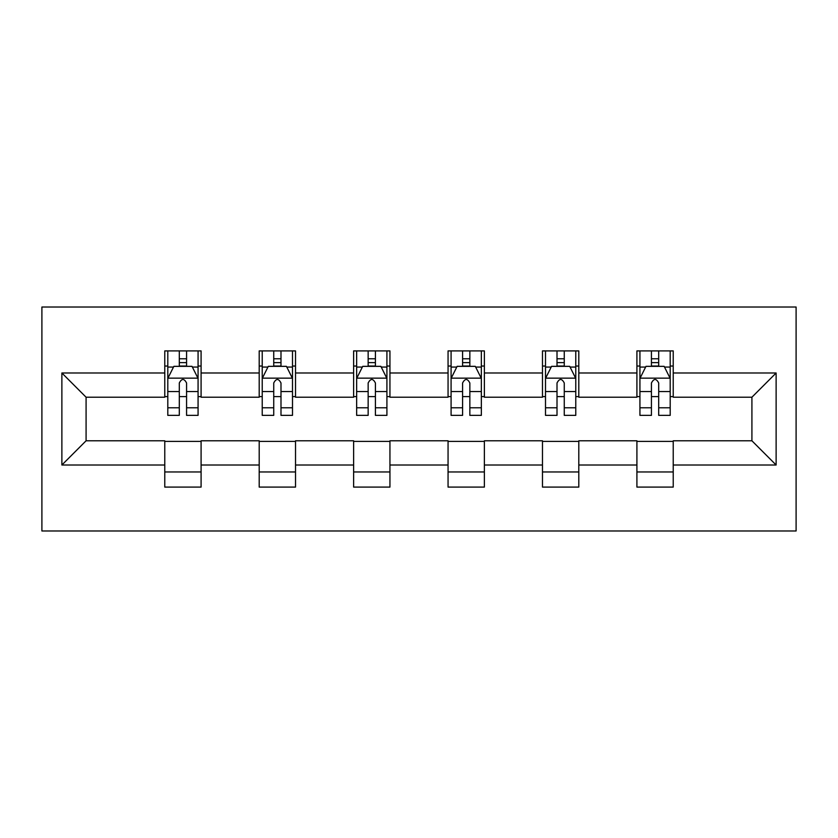 <?xml version="1.0" encoding="UTF-8"?>
<svg xmlns="http://www.w3.org/2000/svg" width="838" height="838" viewBox="0 0 838 838"><rect width="100%" height="100%" fill="white"/><g stroke="black" fill="none" stroke-linecap="round" stroke-linejoin="round"><path stroke-width="1.26" d="M41.9 530.978L796.1 530.978L796.1 307.022L41.9 307.022L41.9 530.978M673.228 372.994L673.228 350.902L636.911 350.902L636.911 372.994L578.796 372.994L578.796 350.902L542.479 350.902L542.479 372.994L484.374 372.994L484.374 350.902L448.058 350.902L448.058 372.994L389.942 372.994L389.942 350.902L353.626 350.902L353.626 372.994L295.521 372.994L295.521 350.902L259.204 350.902L259.204 372.994L201.089 372.994L201.089 350.902L164.772 350.902L164.772 372.994L61.876 372.994L61.876 465.006L86.084 440.788L164.772 440.788L164.772 487.098L201.089 487.098L201.089 440.788L259.204 440.788L259.204 487.098L295.521 487.098L295.521 440.788L353.626 440.788L353.626 487.098L389.942 487.098L389.942 440.788L448.058 440.788L448.058 487.098L484.374 487.098L484.374 440.788L542.479 440.788L542.479 487.098L578.796 487.098L578.796 440.788L636.911 440.788L636.911 487.098L673.228 487.098L673.228 440.788L751.916 440.788L751.916 397.212L673.228 397.212L673.228 372.994L776.124 372.994L776.124 465.006L673.228 465.006M636.911 465.006L578.796 465.006M542.479 465.006L484.374 465.006M448.058 465.006L389.942 465.006M353.626 465.006L295.521 465.006M259.204 465.006L201.089 465.006M164.772 465.006L61.876 465.006M636.911 372.994L636.911 397.212L578.796 397.212L578.796 372.994M542.479 372.994L542.479 397.212L484.374 397.212L484.374 372.994M448.058 372.994L448.058 397.212L389.942 397.212L389.942 372.994M353.626 372.994L353.626 397.212L295.521 397.212L295.521 372.994M259.204 372.994L259.204 397.212L201.089 397.212L201.089 372.994M164.772 372.994L164.772 397.212L86.084 397.212L61.876 372.994M86.084 397.212L86.084 440.788M776.124 465.006L751.916 440.788M751.916 397.212L776.124 372.994M164.772 366.038L167.799 366.038M179.301 366.038L186.57 366.038M198.072 366.038L201.089 366.038M164.772 396.604L167.799 396.604M179.301 396.604L186.57 396.604M198.072 396.604L201.089 396.604M164.772 441.396L201.089 441.396M164.772 471.962L201.089 471.962M259.204 441.396L295.521 441.396M259.204 471.962L295.521 471.962M259.204 366.038L262.231 366.038M273.733 366.038L280.992 366.038M292.493 366.038L295.521 366.038M259.204 396.604L262.231 396.604M273.733 396.604L280.992 396.604M292.493 396.604L295.521 396.604M353.626 441.396L389.942 441.396M353.626 471.962L389.942 471.962M353.626 366.038L356.653 366.038M368.154 366.038L375.414 366.038M386.915 366.038L389.942 366.038M353.626 396.604L356.653 396.604M368.154 396.604L375.414 396.604M386.915 396.604L389.942 396.604M448.058 441.396L484.374 441.396M448.058 471.962L484.374 471.962M448.058 366.038L451.085 366.038M462.586 366.038L469.846 366.038M481.347 366.038L484.374 366.038M448.058 396.604L451.085 396.604M462.586 396.604L469.846 396.604M481.347 396.604L484.374 396.604M542.479 441.396L578.796 441.396M542.479 471.962L578.796 471.962M542.479 366.038L545.507 366.038M557.008 366.038L564.267 366.038M575.769 366.038L578.796 366.038M542.479 396.604L545.507 396.604M557.008 396.604L564.267 396.604M575.769 396.604L578.796 396.604M636.911 441.396L673.228 441.396M636.911 471.962L673.228 471.962M636.911 366.038L639.928 366.038M651.43 366.038L658.699 366.038M670.201 366.038L673.228 366.038M636.911 396.604L639.928 396.604M651.43 396.604L658.699 396.604M670.201 396.604L673.228 396.604M186.57 358.769L179.301 358.769M198.072 407.781L186.57 407.781L186.57 415.365L198.072 415.365L198.072 378.441L192.017 366.342L173.854 366.342L167.799 378.441L167.799 415.365L179.301 415.365L179.301 407.781L167.799 407.781M167.799 378.441L167.799 350.902M198.072 378.441L198.072 350.902M179.301 366.342L179.301 350.902M186.57 350.902L186.57 366.342M186.57 407.781L186.57 382.987C184.151 378.326 181.731 378.326 179.301 382.987L179.301 407.781M280.992 358.769L273.733 358.769M292.493 407.781L280.992 407.781L280.992 415.365L292.493 415.365L292.493 378.441L286.439 366.342L268.286 366.342L262.231 378.441L262.231 415.365L273.733 415.365L273.733 407.781L262.231 407.781M262.231 378.441L262.231 350.902M292.493 378.441L292.493 350.902M273.733 366.342L273.733 350.902M280.992 350.902L280.992 366.342M280.992 407.781L280.992 382.987C278.572 378.326 276.152 378.326 273.733 382.987L273.733 407.781M375.414 358.769L368.154 358.769M386.915 407.781L375.414 407.781L375.414 415.365L386.915 415.365L386.915 378.441L380.871 366.342L362.707 366.342L356.653 378.441L356.653 415.365L368.154 415.365L368.154 407.781L356.653 407.781M356.653 378.441L356.653 350.902M386.915 378.441L386.915 350.902M368.154 366.342L368.154 350.902M375.414 350.902L375.414 366.342M375.414 407.781L375.414 382.987C373.004 378.326 370.585 378.326 368.154 382.987L368.154 407.781M469.846 358.769L462.586 358.769M481.347 407.781L469.846 407.781L469.846 415.365L481.347 415.365L481.347 378.441L475.293 366.342L457.129 366.342L451.085 378.441L451.085 415.365L462.586 415.365L462.586 407.781L451.085 407.781M451.085 378.441L451.085 350.902M481.347 378.441L481.347 350.902M462.586 366.342L462.586 350.902M469.846 350.902L469.846 366.342M469.846 407.781L469.846 382.987C467.426 378.326 465.006 378.326 462.586 382.987L462.586 407.781M564.267 358.769L557.008 358.769M575.769 407.781L564.267 407.781L564.267 415.365L575.769 415.365L575.769 378.441L569.714 366.342L551.561 366.342L545.507 378.441L545.507 415.365L557.008 415.365L557.008 407.781L545.507 407.781M545.507 378.441L545.507 350.902M575.769 378.441L575.769 350.902M557.008 366.342L557.008 350.902M564.267 350.902L564.267 366.342M564.267 407.781L564.267 382.987C561.858 378.326 559.428 378.326 557.008 382.987L557.008 407.781M658.699 358.769L651.43 358.769M670.201 407.781L658.699 407.781L658.699 415.365L670.201 415.365L670.201 378.441L664.146 366.342L645.983 366.342L639.928 378.441L639.928 415.365L651.43 415.365L651.43 407.781L639.928 407.781M639.928 378.441L639.928 350.902M670.201 378.441L670.201 350.902M651.43 366.342L651.43 350.902M658.699 350.902L658.699 366.342M658.699 407.781L658.699 382.987C656.28 378.326 653.86 378.326 651.43 382.987L651.43 407.781M197.915 378.148L167.956 378.148M167.799 367.065L173.487 367.065M192.373 367.065L198.072 367.065M179.301 391.556L167.799 391.556M198.072 391.556L186.57 391.556M186.57 362.624L179.301 362.624M292.347 378.148L262.378 378.148M262.231 367.065L267.919 367.065M286.806 367.065L292.493 367.065M273.733 391.556L262.231 391.556M292.493 391.556L280.992 391.556M280.992 362.624L273.733 362.624M386.768 378.148L356.81 378.148M356.653 367.065L362.341 367.065M381.227 367.065L386.915 367.065M368.154 391.556L356.653 391.556M386.915 391.556L375.414 391.556M375.414 362.624L368.154 362.624M481.19 378.148L451.232 378.148M451.085 367.065L456.773 367.065M475.659 367.065L481.347 367.065M462.586 391.556L451.085 391.556M481.347 391.556L469.846 391.556M469.846 362.624L462.586 362.624M575.622 378.148L545.653 378.148M545.507 367.065L551.195 367.065M570.081 367.065L575.769 367.065M557.008 391.556L545.507 391.556M575.769 391.556L564.267 391.556M564.267 362.624L557.008 362.624M670.044 378.148L640.085 378.148M639.928 367.065L645.627 367.065M664.513 367.065L670.201 367.065M651.43 391.556L639.928 391.556M670.201 391.556L658.699 391.556M658.699 362.624L651.43 362.624"/></g></svg>
